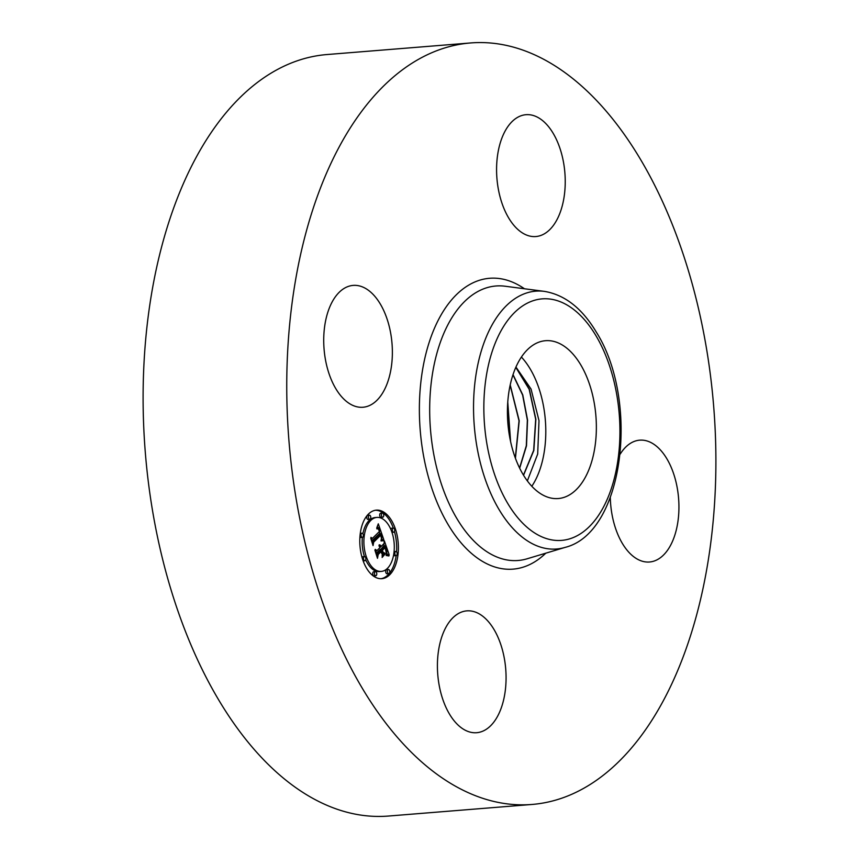 <?xml version="1.0" encoding="UTF-8"?>
<svg xmlns="http://www.w3.org/2000/svg" width="859" height="859" viewBox="0 0 859 859"><rect width="100%" height="100%" fill="white"/><g stroke="black" fill="none" stroke-linecap="round" stroke-linejoin="round"><path stroke-width="1.29" d="M531.818 486.269A79.178 44.163 85.4 0 0 521.392 357.054M527.351 480.9L537.691 454.024L539.001 420.642L531.045 389.03L515.937 367.04M538.904 342.161A79.178 44.163 85.4 0 0 508.485 429.178A79.178 44.163 85.4 0 0 558.264 498.542A79.178 44.163 85.4 0 0 564.878 497.082A79.178 44.163 85.4 0 0 595.298 410.065A79.178 44.163 85.4 0 0 545.519 340.701A79.178 44.163 85.4 0 0 538.904 342.161M384.22 390.169A61.118 34.092 -94.6 0 1 362.96 407.252A61.118 34.092 -94.6 0 1 328.009 370.454A61.118 34.092 -94.6 0 1 331.864 302.486A61.118 34.092 -94.6 0 1 353.124 285.403A61.118 34.092 -94.6 0 1 388.085 322.2A61.118 34.092 -94.6 0 1 384.22 390.169M532.054 804.454L388.408 816.05A381.987 213.053 -94.6 0 1 218.852 700.203A381.987 213.053 -94.6 0 1 151.452 294.401A381.987 213.053 -94.6 0 1 326.946 54.546L470.592 42.95A381.987 213.053 -94.6 0 1 640.148 158.797A381.987 213.053 -94.6 0 1 707.548 564.599A381.987 213.053 -94.6 0 1 532.054 804.454A381.987 213.053 -94.6 0 1 362.498 688.607A381.987 213.053 -94.6 0 1 295.099 282.804A381.987 213.053 -94.6 0 1 470.592 42.95M493.957 629.4A61.118 34.092 -94.6 0 1 504.738 694.33A61.118 34.092 -94.6 0 1 476.659 732.706A61.118 34.092 -94.6 0 1 449.536 714.173A61.118 34.092 -94.6 0 1 438.745 649.243A61.118 34.092 -94.6 0 1 466.824 610.867A61.118 34.092 -94.6 0 1 493.957 629.4M620.262 454.024A61.118 34.092 -94.6 0 1 639.687 440.162A61.118 34.092 -94.6 0 1 674.648 476.949A61.118 34.092 -94.6 0 1 670.782 544.917A61.118 34.092 -94.6 0 1 649.522 562.001A61.118 34.092 -94.6 0 1 610.298 497.479M508.7 218.003A61.118 34.092 -94.6 0 1 497.909 153.074A61.118 34.092 -94.6 0 1 525.987 114.698A61.118 34.092 -94.6 0 1 553.121 133.242A61.118 34.092 -94.6 0 1 563.901 198.171A61.118 34.092 -94.6 0 1 535.823 236.547A61.118 34.092 -94.6 0 1 508.7 218.003M513.027 374.599L522.777 394.925L527.555 420.03L526.492 445.864L519.674 468.187M519.577 467.994L526.309 445.746L527.362 420.051L522.626 395.065L512.952 374.803M515.862 367.222L529.337 389.148L535.876 419.256L533.836 450.449L523.55 475.252M523.464 475.113L533.664 450.352L535.683 419.278L529.176 389.277L515.797 367.373M510.203 384.896L519.223 420.813L515.432 458.255M515.325 457.976L519.029 420.824L510.149 385.186M510.579 441.494L507.766 402.066M510.439 440.882L507.723 402.678M389.707 574.789A34.381 19.177 -94.6 0 1 381.858 578.676A34.381 19.177 -94.6 0 1 361.038 553.357A34.381 19.177 -94.6 0 1 368.479 514.036A34.381 19.177 -94.6 0 1 376.328 510.139A34.381 19.177 -94.6 0 1 397.148 535.458A34.381 19.177 -94.6 0 1 389.707 574.789M387.452 568.347A27.091 15.108 -94.6 0 1 381.278 571.407A27.091 15.108 -94.6 0 1 364.871 551.467A27.091 15.108 -94.6 0 1 370.734 520.479A27.091 15.108 -94.6 0 1 376.918 517.408A27.091 15.108 -94.6 0 1 393.315 537.358A27.091 15.108 -94.6 0 1 387.452 568.347M383.79 539.656L381.117 539.839L381.89 537.133L380.988 533.697L373.289 541.084L373.064 543.403L370.948 537.337L372.419 538.389L379.442 531.453L378.443 529.123L376.961 528.682L378.325 528.553L379.968 530.937L378.583 527.716L376.779 527.898L378.293 523.818L383.79 539.656M383.576 540.869L380.988 540.633L383.576 540.869M381.428 538.196L380.73 535.178L373.644 542.169L373.053 545.583L370.766 538.314L372.989 544.67L373.44 541.825L380.795 534.566L381.428 538.196M389.159 554.656L386.292 554.57L386.894 551.113L385.315 545.894L382.019 549.159L382.298 549.964L385.219 547.097L386.421 553.325L385.143 547.612L382.416 550.297L383.114 552.305L385.047 553.25L382.094 556.17L382.491 552.777L381.428 549.739L377.874 553.25L377.552 555.859L375.276 549.341L376.94 550.598L379.979 547.602L379.002 545.819L380.494 547.086L379.173 544.864L381.095 546.507L384.07 543.564L384.349 540.869L389.159 554.656M388.73 555.956L386.099 555.451L388.73 555.956M382.094 557.47L385.133 554.012L382.094 557.47M381.235 551.467L378.218 554.452L377.498 558.307L374.878 550.093L377.423 557.373L378.014 554.205L381.31 550.952L382.18 554.195L380.741 551.51M394.163 532.011A2.083 1.16 -94.6 0 1 393.68 532.247A2.083 1.16 -94.6 0 1 392.423 530.712A2.083 1.16 -94.6 0 1 392.874 528.328A2.083 1.16 -94.6 0 1 393.347 528.092A2.083 1.16 -94.6 0 1 394.614 529.627A2.083 1.16 -94.6 0 1 394.163 532.011M389.224 573.404A2.083 1.16 -94.6 0 1 388.751 573.64A2.083 1.16 -94.6 0 1 387.484 572.105A2.083 1.16 -94.6 0 1 387.935 569.721A2.083 1.16 -94.6 0 1 388.408 569.485A2.083 1.16 -94.6 0 1 389.675 571.02A2.083 1.16 -94.6 0 1 389.224 573.404M396.643 555.386A2.083 1.16 -94.6 0 1 396.171 555.612A2.083 1.16 -94.6 0 1 394.904 554.087A2.083 1.16 -94.6 0 1 395.355 551.703A2.083 1.16 -94.6 0 1 395.838 551.467A2.083 1.16 -94.6 0 1 397.094 553.003A2.083 1.16 -94.6 0 1 396.643 555.386M365.311 560.497A2.083 1.16 -94.6 0 1 364.839 560.734A2.083 1.16 -94.6 0 1 363.572 559.198A2.083 1.16 -94.6 0 1 364.023 556.815A2.083 1.16 -94.6 0 1 364.506 556.578A2.083 1.16 -94.6 0 1 365.762 558.114A2.083 1.16 -94.6 0 1 365.311 560.497M376.242 575.519A2.083 1.16 -94.6 0 1 375.77 575.755A2.083 1.16 -94.6 0 1 374.513 574.231A2.083 1.16 -94.6 0 1 374.964 571.847A2.083 1.16 -94.6 0 1 375.437 571.611A2.083 1.16 -94.6 0 1 376.693 573.136A2.083 1.16 -94.6 0 1 376.242 575.519M368.962 515.411A2.083 1.16 -94.6 0 1 369.434 515.175A2.083 1.16 -94.6 0 1 370.701 516.71A2.083 1.16 -94.6 0 1 370.25 519.094A2.083 1.16 -94.6 0 1 369.778 519.33A2.083 1.16 -94.6 0 1 368.511 517.794A2.083 1.16 -94.6 0 1 368.962 515.411M381.944 513.295A2.083 1.16 -94.6 0 1 382.416 513.059A2.083 1.16 -94.6 0 1 383.683 514.595A2.083 1.16 -94.6 0 1 383.232 516.978A2.083 1.16 -94.6 0 1 382.749 517.215A2.083 1.16 -94.6 0 1 381.493 515.679A2.083 1.16 -94.6 0 1 381.944 513.295M361.542 533.439A2.083 1.16 -94.6 0 1 362.015 533.203A2.083 1.16 -94.6 0 1 363.282 534.738A2.083 1.16 -94.6 0 1 362.831 537.122A2.083 1.16 -94.6 0 1 362.358 537.358A2.083 1.16 -94.6 0 1 361.091 535.823A2.083 1.16 -94.6 0 1 361.542 533.439M381.428 549.739L379.699 549.878L376.553 552.992M382.47 552.971L383.329 553.389L382.298 554.409M385.315 545.894L383.597 546.034L380.473 549.824M383.662 543.972L384.36 545.98M386.775 552.895L387.302 554.399M381.095 546.507L380.333 546.56M380.934 546.131L380.172 546.195M380.762 545.809L379.989 545.873M380.58 545.54L379.785 545.605M380.408 545.304L379.571 545.368M380.215 545.121L379.324 545.186M380.022 544.982L379.098 545.057M379.818 544.885L379.141 544.939M376.94 550.598L375.748 550.694M377.874 553.25L376.671 553.346M385.047 553.25L383.329 553.389M383.114 552.305L382.341 552.369M382.416 550.297L381.643 550.361M382.298 549.964L381.525 550.028M382.019 549.159L380.29 549.298M377.391 526.277L377.788 527.383L376.876 527.447M379.291 531.603L380.065 533.772M381.686 538.346L382.137 539.602L381.138 539.688L382.019 539.613M380.988 533.697L379.27 533.836L372.119 540.687M377.466 527.458L376.865 527.512M377.627 527.405L376.876 527.469M378.443 528.661L376.811 528.79M378.325 528.553L376.994 528.661M378.1 528.425L377.326 528.478M377.466 528.811L376.811 528.865M372.419 538.389L371.346 538.475M373.289 541.084L372.28 541.159M381.879 539.635L381.128 539.699M381.482 540.504L382.04 540.848L381.031 540.934L381.718 540.902M383.758 540.494L382.03 540.633M383.565 540.44L381.847 540.579M383.361 540.386L381.643 540.526M383.135 540.365L381.589 540.483M382.899 540.343L381.922 540.429M382.341 540.816L381.02 540.923M389.127 555.73L388.225 555.805M388.783 555.569L387.549 555.666M388.44 555.44L386.722 555.58M388.118 555.344L386.389 555.483M387.806 555.268L386.239 555.397M387.495 555.225L386.507 555.311M380.73 535.178L380.129 535.221M380.999 578.708A34.381 19.177 85.4 0 0 387.978 574.929A34.381 19.177 85.4 0 0 396.171 555.612L394.442 555.752A2.083 1.16 85.4 0 1 393.572 555.204M396.557 551.811A34.381 19.177 85.4 0 0 394.442 531.592M393.315 528.092A34.381 19.177 85.4 0 0 375.469 510.246M376.918 517.408L375.19 517.548A27.091 15.108 85.4 0 0 369.005 520.618A27.091 15.108 85.4 0 0 362.895 533.75M362.38 537.358A27.091 15.108 85.4 0 0 364.474 556.578L362.777 556.718A2.083 1.16 85.4 0 0 362.305 556.954A2.083 1.16 85.4 0 0 362.015 557.373M365.709 559.789A27.091 15.108 85.4 0 0 379.549 571.546L381.278 571.407M393.347 528.092L391.629 528.231A2.083 1.16 85.4 0 0 391.146 528.468A2.083 1.16 85.4 0 0 390.748 529.176M388.408 569.485L386.69 569.624A2.083 1.16 85.4 0 0 386.217 569.861A2.083 1.16 85.4 0 0 385.766 572.244A2.083 1.16 85.4 0 0 387.022 573.78L388.751 573.64M395.838 551.467L394.109 551.607A2.083 1.16 85.4 0 0 394.088 551.607M375.437 571.611L373.708 571.75A2.083 1.16 85.4 0 0 373.236 571.987A2.083 1.16 85.4 0 0 372.785 574.37A2.083 1.16 85.4 0 0 374.052 575.895L375.77 575.755M369.434 515.175L367.716 515.314A2.083 1.16 85.4 0 0 367.244 515.55A2.083 1.16 85.4 0 0 366.793 517.934A2.083 1.16 85.4 0 0 368.049 519.47L369.778 519.33M382.416 513.059L380.698 513.199A2.083 1.16 85.4 0 0 380.215 513.435A2.083 1.16 85.4 0 0 379.764 515.819A2.083 1.16 85.4 0 0 381.031 517.354L382.749 517.215M360.297 533.342A2.083 1.16 85.4 0 0 360.286 533.342L362.015 533.203M359.91 537.143A2.083 1.16 85.4 0 0 360.63 537.498L362.358 537.358M565.039 547.408L527.093 558.79A137.687 76.795 -94.6 0 1 456.988 518.729A137.687 76.795 -94.6 0 1 434.085 364.968A137.687 76.795 -94.6 0 1 505.092 286.23L544.381 291.373C564.814 294.787 582.069 308.295 596.178 331.896C639.611 400.133 624.396 532.805 565.039 547.408A129.344 72.145 -94.6 0 1 499.186 509.774A129.344 72.145 -94.6 0 1 477.679 365.343A129.344 72.145 -94.6 0 1 544.381 291.373M545.787 553.185A145.901 81.38 -94.6 0 1 448.301 524.881A145.901 81.38 -94.6 0 1 429.199 342.29A145.901 81.38 -94.6 0 1 524.441 288.764M507.862 503.632A121.14 67.56 -94.6 0 1 500.002 332.723A121.14 67.56 -94.6 0 1 595.91 335.611A121.14 67.56 -94.6 0 1 603.78 506.52A121.14 67.56 -94.6 0 1 507.862 503.632M385.358 547.473L384.789 547.516M391.983 532.376L393.68 532.247M363.142 560.863L364.839 560.734"/></g></svg>
